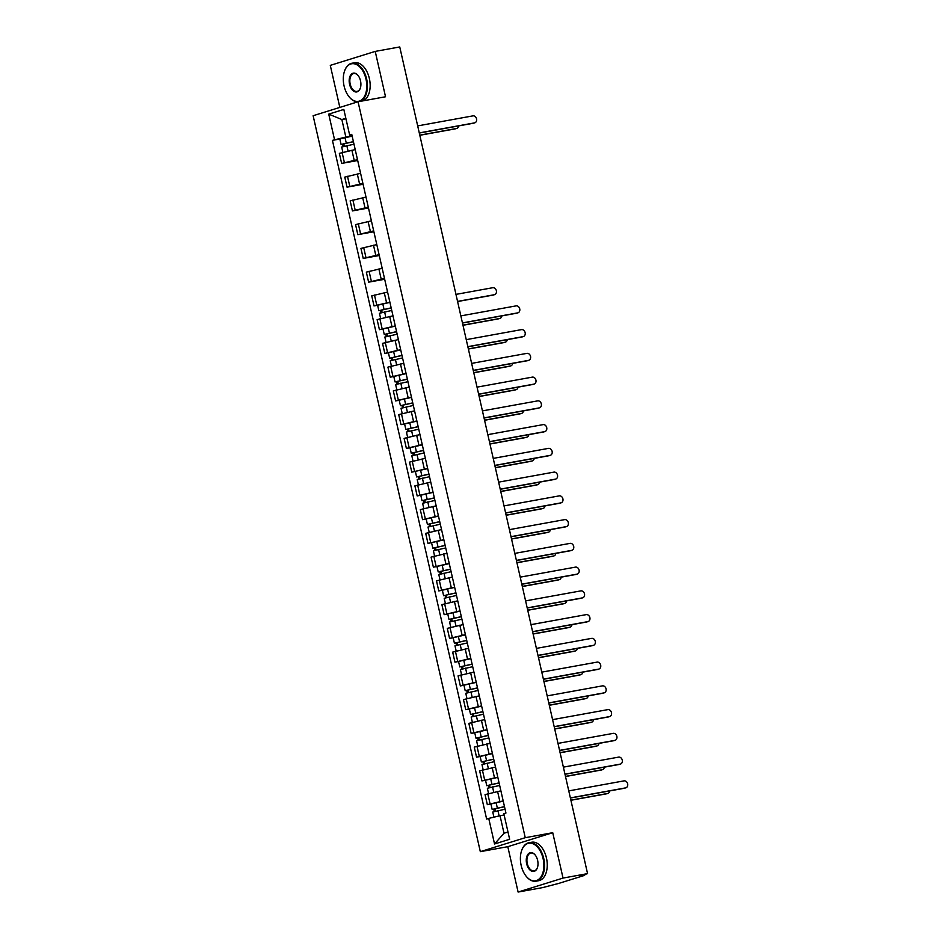 <?xml version="1.0" encoding="UTF-8"?>
<svg xmlns="http://www.w3.org/2000/svg" width="939" height="939" viewBox="0 0 939 939"><rect width="100%" height="100%" fill="white"/><g stroke="black" fill="none" stroke-linecap="round" stroke-linejoin="round"><path stroke-width="1.41" d="M518.105 892.05L563.036 878.071L587.568 873.622L399.744 46.95L375.224 51.399L385.53 96.764L358.052 101.752L313.121 115.72L480.322 851.661L507.799 846.685L518.105 892.05L542.625 887.601L558.658 883.435L584.093 875.524L583.33 874.948M375.224 51.399L330.293 65.378L339.836 107.41M563.036 878.071L552.731 832.705L525.253 837.694L358.052 101.752M587.568 873.622L579.609 876.099L583.436 875.406M354.801 149.677L339.355 153.374L341.643 163.421L357.501 159.653M354.977 148.55L357.254 158.597M357.689 160.51L341.643 163.421M360.189 173.433L344.754 177.119L347.043 187.166L362.888 183.398M360.365 172.295L362.654 182.342M363.088 184.255L347.043 187.166M365.588 197.178L350.153 200.876L352.43 210.923L368.288 207.155M365.764 196.051L368.053 206.099M368.487 208.012L352.43 210.923M370.987 220.935L355.552 224.621L357.829 234.668L373.687 230.9M371.163 219.796L373.44 229.844M373.875 231.757L357.829 234.668M376.386 244.68L360.94 248.377L363.229 258.425L379.074 254.657M376.562 243.553L378.84 253.6M379.274 255.514L363.229 258.425M381.774 268.425L366.339 272.122L368.616 282.17L384.474 278.402M381.95 267.298L384.239 277.345M384.673 279.259L368.616 282.17M387.173 292.182L371.738 295.867L374.015 305.914L389.873 302.147M387.349 291.043L389.626 301.09M377.619 305.269L374.015 305.914M392.572 315.927L377.126 319.624L379.415 329.671L395.272 325.903M392.748 314.8L395.026 324.847M383.018 329.014L379.415 329.671M397.96 339.683L382.525 343.369L384.814 353.416L400.66 349.648M398.136 338.545L400.425 348.592M388.417 352.771L384.814 353.416M403.359 363.428L387.924 367.126L390.201 377.173L406.059 373.405M403.535 362.301L405.824 372.349M393.805 376.516L390.201 377.173M408.758 387.173L393.312 390.87L395.601 400.918L411.458 397.15M408.935 386.046L411.212 396.094M399.204 400.26L395.601 400.918M414.158 410.93L398.711 414.615L401 424.663L416.846 420.907M414.322 409.791L416.611 419.839M404.603 424.017L401 424.663M419.545 434.675L404.11 438.372L406.387 448.419L422.245 444.652M419.721 433.548L422.01 443.595M409.991 447.762L406.387 448.419M424.944 458.432L409.51 462.117L411.787 472.164L427.644 468.397M425.121 457.293L427.398 467.34M427.691 468.62L411.787 472.164M430.344 482.177L414.897 485.874L417.186 495.921L433.043 492.153M430.52 481.05L432.797 491.097M420.789 495.264L417.186 495.921M435.731 505.933L420.296 509.619L422.573 519.666L438.431 515.898M435.907 504.795L438.196 514.842M426.189 519.009L422.573 519.666M441.13 529.678L425.696 533.364L427.973 543.423L443.83 539.655M441.307 528.54L443.595 538.599M443.877 539.878L427.973 543.423M446.53 553.423L431.083 557.12L433.372 567.168L449.229 563.4M446.706 552.296L448.983 562.344M436.975 566.51L433.372 567.168M451.917 577.18L436.482 580.865L438.771 590.913L454.617 587.145M452.093 576.041L454.382 586.089M442.375 590.267L438.771 590.913M457.316 600.925L441.882 604.622L444.159 614.669L460.016 610.902M457.493 599.798L459.781 609.845M460.063 611.125L444.159 614.669M462.716 624.681L447.281 628.367L449.558 638.414L465.415 634.647M462.892 623.543L465.169 633.59M453.161 637.769L449.558 638.414M468.115 648.426L452.668 652.124L454.957 662.171L470.815 658.403M468.291 647.3L470.568 657.347M458.561 661.514L454.957 662.171M473.502 672.171L458.068 675.869L460.345 685.916L476.202 682.148M473.679 671.045L475.967 681.092M463.96 685.259L460.345 685.916M478.902 695.928L463.467 699.614L465.744 709.661L481.601 705.905M479.078 694.79L481.355 704.837M469.347 709.015L465.744 709.661M484.301 719.673L468.854 723.37L471.143 733.418L487.001 729.65M484.477 718.546L486.754 728.594M474.747 732.76L471.143 733.418M489.689 743.43L474.254 747.115L476.543 757.163L492.388 753.395M489.865 742.291L492.153 752.339M480.146 756.517L476.543 757.163M495.088 767.175L479.653 770.872L481.93 780.919L497.787 777.152M495.264 766.048L497.553 776.095M485.533 780.262L481.93 780.919M500.487 790.931L485.052 794.617L487.329 804.664L503.187 800.897M500.663 789.793L502.94 799.84M490.933 804.007L487.329 804.664M345.951 118.795L341.855 119.535L345.834 137.035L352.102 135.909M351.949 135.204L349.637 135.005L343.827 109.429L328.732 114.124L341.855 119.535L345.834 118.291M504.126 814.993L500.029 815.733L504.008 833.245L494.548 843.985L509.642 839.278L503.832 813.702L505.945 813.045L351.749 134.347L349.637 135.005M494.548 843.985L488.738 818.397L500.029 815.733M345.834 137.035L332.429 140.369L486.625 819.054L488.738 818.397M334.542 139.711L328.732 114.124M480.322 851.661L525.253 837.694M507.799 846.685L552.731 832.705M504.008 833.245L507.987 832.001M339.848 139.019L332.429 140.369M473.89 123.079A3.592 2.876 -107.3 0 1 473.632 123.173A3.592 2.876 -107.3 0 1 473.362 123.244L419.31 133.045M419.275 132.904L474.524 122.88A3.592 2.876 72.7 0 0 474.805 122.809A3.592 2.876 72.7 0 0 476.519 118.69A3.592 2.876 72.7 0 0 472.939 115.873L417.679 125.896M353.428 141.73L341.08 144.453L339.836 138.972L352.148 136.132M353.393 141.613L341.08 144.453M344.343 146.202L343.78 143.749M419.78 135.134L456.554 128.467A3.592 2.876 72.7 0 0 456.824 128.408A3.592 2.876 72.7 0 0 458.678 125.908M353.98 144.195L341.679 147.036L342.864 152.294M455.92 128.666A3.592 2.876 -107.3 0 1 455.661 128.772A3.592 2.876 -107.3 0 1 455.38 128.831L419.815 135.286M343.158 146.507L342.653 144.277M344.073 85.954A19.085 11.432 -100.3 0 0 348.885 96.529A19.085 11.432 -100.3 0 0 362.548 99.041A19.085 11.432 -100.3 0 0 365.999 79.134A19.085 11.432 -100.3 0 0 355.412 64.11A19.085 11.432 -100.3 0 0 344.367 71.61A19.085 11.432 -100.3 0 0 344.073 85.954M344.425 71.434A19.555 11.714 79.7 0 1 344.472 71.27A19.555 11.714 79.7 0 1 351.914 63.242A19.555 11.714 79.7 0 1 366.644 78.982A19.555 11.714 79.7 0 1 360.107 101.377M357.818 101.823A19.555 11.714 79.7 0 1 349.108 96.799A19.555 11.714 79.7 0 1 348.991 96.67M349.554 84.252A9.543 5.716 79.7 0 1 351.28 74.287A9.543 5.716 79.7 0 1 358.111 75.543A9.543 5.716 79.7 0 1 360.517 80.836A9.543 5.716 79.7 0 1 360.376 88.008A9.543 5.716 79.7 0 1 354.848 91.764A9.543 5.716 79.7 0 1 349.554 84.252M358.217 75.695A9.073 5.434 -100.3 0 0 353.792 73.547A9.073 5.434 -100.3 0 0 350.2 84.099A9.073 5.434 -100.3 0 0 357.031 91.4A9.073 5.434 -100.3 0 0 360.423 87.843M351.914 63.242L354.625 62.749A19.555 11.714 79.7 0 1 369.356 78.489A19.555 11.714 79.7 0 1 362.818 100.884M521.168 865.429A19.085 11.432 -100.3 0 0 525.981 876.005A19.085 11.432 -100.3 0 0 539.643 878.528A19.085 11.432 -100.3 0 0 543.094 858.61A19.085 11.432 -100.3 0 0 532.507 843.586A19.085 11.432 -100.3 0 0 521.462 851.086A19.085 11.432 -100.3 0 0 521.168 865.429M521.521 850.922A19.555 11.714 79.7 0 1 521.568 850.746A19.555 11.714 79.7 0 1 529.009 842.717A19.555 11.714 79.7 0 1 543.74 858.457A19.555 11.714 79.7 0 1 535.993 881.193A19.555 11.714 79.7 0 1 526.204 876.287A19.555 11.714 79.7 0 1 526.086 876.146M526.65 863.727A9.543 5.716 79.7 0 1 528.375 853.774A9.543 5.716 79.7 0 1 535.207 855.03A9.543 5.716 79.7 0 1 537.613 860.312A9.543 5.716 79.7 0 1 537.472 867.495A9.543 5.716 79.7 0 1 531.943 871.239A9.543 5.716 79.7 0 1 526.65 863.727M535.312 855.171A9.073 5.434 -100.3 0 0 530.887 853.035A9.073 5.434 -100.3 0 0 527.284 863.575A9.073 5.434 -100.3 0 0 534.115 870.876A9.073 5.434 -100.3 0 0 537.519 867.319M529.009 842.717L531.72 842.224A19.555 11.714 79.7 0 1 546.451 857.964A19.555 11.714 79.7 0 1 538.704 880.7L535.993 881.193M517.06 313.074A3.592 2.876 -107.3 0 1 516.802 313.18A3.592 2.876 -107.3 0 1 516.52 313.239L462.469 323.039M462.446 322.899L517.694 312.875A3.592 2.876 72.7 0 0 517.964 312.816A3.592 2.876 72.7 0 0 519.69 308.696A3.592 2.876 72.7 0 0 516.098 305.879L460.849 315.891M522.46 336.819A3.592 2.876 -107.3 0 1 522.19 336.925A3.592 2.876 -107.3 0 1 521.92 336.995L467.868 346.796M467.833 346.644L523.093 336.632A3.592 2.876 72.7 0 0 523.363 336.561A3.592 2.876 72.7 0 0 525.089 332.441A3.592 2.876 72.7 0 0 521.497 329.624L466.249 339.648M527.847 360.576A3.592 2.876 -107.3 0 1 527.589 360.67A3.592 2.876 -107.3 0 1 527.319 360.74L473.268 370.541M473.233 370.4L528.481 360.376A3.592 2.876 72.7 0 0 528.763 360.306A3.592 2.876 72.7 0 0 530.488 356.186A3.592 2.876 72.7 0 0 526.896 353.369L471.636 363.393M533.246 384.321A3.592 2.876 -107.3 0 1 532.988 384.427A3.592 2.876 -107.3 0 1 532.718 384.485L478.667 394.298M478.632 394.145L533.88 384.133A3.592 2.876 72.7 0 0 534.15 384.063A3.592 2.876 72.7 0 0 535.876 379.943A3.592 2.876 72.7 0 0 532.296 377.126L477.035 387.138M538.646 408.078A3.592 2.876 -107.3 0 1 538.387 408.172A3.592 2.876 -107.3 0 1 538.106 408.242L484.055 418.043M484.019 417.902L539.279 407.878A3.592 2.876 72.7 0 0 539.549 407.808A3.592 2.876 72.7 0 0 541.275 403.688A3.592 2.876 72.7 0 0 537.683 400.871L482.435 410.895M544.045 431.823A3.592 2.876 -107.3 0 1 543.775 431.928A3.592 2.876 -107.3 0 1 543.505 431.987L489.454 441.788M489.419 441.647L544.679 431.623A3.592 2.876 72.7 0 0 544.949 431.564A3.592 2.876 72.7 0 0 546.674 427.445A3.592 2.876 72.7 0 0 543.082 424.628L487.834 434.64M549.432 455.579A3.592 2.876 -107.3 0 1 549.174 455.673A3.592 2.876 -107.3 0 1 548.904 455.744L494.853 465.544M494.818 465.392L550.066 455.38A3.592 2.876 72.7 0 0 550.336 455.309A3.592 2.876 72.7 0 0 552.062 451.19A3.592 2.876 72.7 0 0 548.482 448.373L493.221 458.396M554.832 479.324A3.592 2.876 -107.3 0 1 554.573 479.418A3.592 2.876 -107.3 0 1 554.292 479.489L500.241 489.289M500.217 489.149L555.465 479.125A3.592 2.876 72.7 0 0 555.735 479.054A3.592 2.876 72.7 0 0 557.461 474.946A3.592 2.876 72.7 0 0 553.869 472.129L498.621 482.141M560.231 503.069A3.592 2.876 -107.3 0 1 559.961 503.175A3.592 2.876 -107.3 0 1 559.691 503.245L505.64 513.046M505.605 512.894L560.865 502.881A3.592 2.876 72.7 0 0 561.135 502.811A3.592 2.876 72.7 0 0 562.86 498.691A3.592 2.876 72.7 0 0 559.268 495.874L504.02 505.898M565.618 526.826A3.592 2.876 -107.3 0 1 565.36 526.92A3.592 2.876 -107.3 0 1 565.09 526.99L511.039 536.791M511.004 536.65L566.252 526.626A3.592 2.876 72.7 0 0 566.534 526.556A3.592 2.876 72.7 0 0 568.248 522.436A3.592 2.876 72.7 0 0 564.668 519.619L509.408 529.643M571.018 550.571A3.592 2.876 -107.3 0 1 570.759 550.677A3.592 2.876 -107.3 0 1 570.489 550.735L516.438 560.536M516.403 560.395L571.651 550.371A3.592 2.876 72.7 0 0 571.921 550.313A3.592 2.876 72.7 0 0 573.647 546.193A3.592 2.876 72.7 0 0 570.067 543.376L514.807 553.388M576.417 574.328A3.592 2.876 -107.3 0 1 576.147 574.422A3.592 2.876 -107.3 0 1 575.877 574.492L521.826 584.293M521.791 584.14L577.051 574.128A3.592 2.876 72.7 0 0 577.321 574.058A3.592 2.876 72.7 0 0 579.046 569.938A3.592 2.876 72.7 0 0 575.454 567.121L520.206 577.145M581.816 598.073A3.592 2.876 -107.3 0 1 581.546 598.166A3.592 2.876 -107.3 0 1 581.276 598.237L527.225 608.038M527.19 607.897L582.438 597.873A3.592 2.876 72.7 0 0 582.72 597.814A3.592 2.876 72.7 0 0 584.445 593.694A3.592 2.876 72.7 0 0 580.854 590.877L525.605 600.89M587.204 621.818A3.592 2.876 -107.3 0 1 586.945 621.923A3.592 2.876 -107.3 0 1 586.675 621.994L532.624 631.794M532.589 631.642L587.837 621.63A3.592 2.876 72.7 0 0 588.107 621.559A3.592 2.876 72.7 0 0 589.833 617.439A3.592 2.876 72.7 0 0 586.253 614.622L530.993 624.646M391.199 307.98L378.851 310.703L377.607 305.222L389.92 302.381M391.164 307.851L378.851 310.703M382.114 312.452L381.551 309.999M457.551 301.384L494.325 294.717A3.592 2.876 72.7 0 0 494.595 294.646A3.592 2.876 72.7 0 0 496.32 290.538A3.592 2.876 72.7 0 0 492.729 287.721L455.967 294.388M391.751 310.445L379.438 313.286L380.635 318.544M493.691 294.916A3.592 2.876 -107.3 0 1 493.433 295.01A3.592 2.876 -107.3 0 1 493.151 295.081L457.586 301.536M380.929 312.757L380.424 310.527M396.587 331.737L384.251 334.448L383.006 328.967L395.319 326.126M396.563 331.608L384.251 334.448M387.502 336.209L386.95 333.744M462.95 325.14L499.724 318.474A3.592 2.876 72.7 0 0 499.994 318.403A3.592 2.876 72.7 0 0 501.837 315.903M397.15 334.19L384.837 337.042L386.035 342.289M499.09 318.661A3.592 2.876 -107.3 0 1 498.82 318.767A3.592 2.876 -107.3 0 1 498.55 318.837L462.986 325.281M386.328 336.514L385.812 334.284M401.986 355.482L389.65 358.193L388.406 352.724L400.718 349.871M401.962 355.353L389.65 358.193M392.901 359.954L392.338 357.501M468.35 348.885L505.112 342.219A3.592 2.876 72.7 0 0 505.393 342.148A3.592 2.876 72.7 0 0 507.236 339.66M402.549 357.947L390.237 360.787L391.434 366.046M504.478 342.418A3.592 2.876 -107.3 0 1 504.22 342.512A3.592 2.876 -107.3 0 1 503.95 342.582L468.373 349.026M391.716 360.259L391.211 358.029M407.385 379.227L395.049 381.95L393.793 376.469L406.106 373.628M407.35 379.11L395.049 381.95M398.3 383.711L397.737 381.246M473.737 372.63L510.511 365.964A3.592 2.876 72.7 0 0 510.781 365.905A3.592 2.876 72.7 0 0 512.635 363.405M407.949 381.692L395.636 384.532L396.821 389.791M509.877 366.163A3.592 2.876 -107.3 0 1 509.619 366.269A3.592 2.876 -107.3 0 1 509.349 366.327L473.772 372.783M397.115 384.016L396.61 381.786M412.784 402.984L400.437 405.695L399.192 400.214L411.505 397.373M412.749 402.854L400.437 405.695M403.688 407.456L403.136 404.991M479.136 396.387L515.91 389.72A3.592 2.876 72.7 0 0 516.18 389.65A3.592 2.876 72.7 0 0 518.023 387.15M413.336 405.448L401.023 408.289L402.221 413.536M515.276 389.92A3.592 2.876 -107.3 0 1 515.006 390.014A3.592 2.876 -107.3 0 1 514.736 390.084L479.172 396.528M402.514 407.761L402.009 405.531M418.172 426.729L405.836 429.452L404.592 423.97L416.904 421.13M418.148 426.611L405.836 429.452M409.087 431.201L408.535 428.747M484.536 420.132L521.298 413.465A3.592 2.876 72.7 0 0 521.579 413.406A3.592 2.876 72.7 0 0 523.422 410.906M418.735 429.193L406.423 432.034L407.62 437.292M520.676 413.665A3.592 2.876 -107.3 0 1 520.406 413.759A3.592 2.876 -107.3 0 1 520.136 413.829L484.571 420.285M407.902 431.506L407.397 429.276M423.571 450.485L411.235 453.197L409.991 447.715L422.292 444.875M423.548 450.356L411.235 453.197M414.486 454.957L413.923 452.492M489.923 443.889L526.697 437.222A3.592 2.876 72.7 0 0 526.967 437.151A3.592 2.876 72.7 0 0 528.821 434.651M424.135 452.938L411.822 455.791L413.007 461.037M526.063 437.41A3.592 2.876 -107.3 0 1 525.805 437.515A3.592 2.876 -107.3 0 1 525.535 437.586L489.958 444.03M413.301 455.262L412.796 453.032M428.97 474.23L416.623 476.953L415.378 471.472M428.935 474.101L416.623 476.953M419.886 478.702L419.322 476.249M495.323 467.634L532.096 460.967A3.592 2.876 72.7 0 0 532.366 460.896A3.592 2.876 72.7 0 0 534.209 458.408M429.522 476.695L417.209 479.536L418.407 484.794M531.462 461.166A3.592 2.876 -107.3 0 1 531.204 461.26A3.592 2.876 -107.3 0 1 530.922 461.331L495.358 467.786M418.7 479.007L418.195 476.777M434.358 497.975L422.022 500.698L420.778 495.217L433.09 492.376M434.334 497.858L422.022 500.698M425.273 502.459L424.721 499.994M500.722 491.39L537.495 484.712A3.592 2.876 72.7 0 0 537.765 484.653A3.592 2.876 72.7 0 0 539.608 482.153M434.921 500.44L422.609 503.281L423.806 508.539M536.862 484.911A3.592 2.876 -107.3 0 1 536.592 485.017A3.592 2.876 -107.3 0 1 536.322 485.076L500.757 491.531M424.099 502.764L423.583 500.534M439.757 521.732L427.421 524.443L426.177 518.962L438.49 516.121M439.734 521.603L427.421 524.443M430.672 526.204L430.109 523.751M506.121 515.135L542.883 508.469A3.592 2.876 72.7 0 0 543.165 508.398A3.592 2.876 72.7 0 0 545.007 505.898M440.321 524.197L428.008 527.037L429.205 532.284M542.249 508.668A3.592 2.876 -107.3 0 1 541.991 508.762A3.592 2.876 -107.3 0 1 541.721 508.832L506.144 515.276M429.487 526.509L428.982 524.279M445.156 545.477L432.809 548.2L431.564 542.719M445.121 545.359L432.809 548.2M436.072 549.949L435.508 547.496M511.509 538.88L548.282 532.213A3.592 2.876 72.7 0 0 548.552 532.155A3.592 2.876 72.7 0 0 550.407 529.655M445.708 547.942L433.407 550.782L434.593 556.041M547.648 532.413A3.592 2.876 -107.3 0 1 547.39 532.519A3.592 2.876 -107.3 0 1 547.108 532.577L511.544 539.033M434.886 550.266L434.381 548.036M450.556 569.234L438.208 571.945L436.964 566.463L449.276 563.623M450.52 569.104L438.208 571.945M441.459 573.706L440.907 571.241M516.908 562.637L553.681 555.97A3.592 2.876 72.7 0 0 553.951 555.9A3.592 2.876 72.7 0 0 555.794 553.4M451.107 571.698L438.795 574.539L439.992 579.786M553.048 556.158A3.592 2.876 -107.3 0 1 552.778 556.264A3.592 2.876 -107.3 0 1 552.508 556.334L516.943 562.778M440.285 574.011L439.781 571.781M455.943 592.979L443.607 595.702L442.363 590.22L454.676 587.38M455.92 592.849L443.607 595.702M446.858 597.45L446.295 594.997M522.307 586.382L559.069 579.715A3.592 2.876 72.7 0 0 559.351 579.645A3.592 2.876 72.7 0 0 561.193 577.156M456.507 595.443L444.194 598.284L445.391 603.542M558.435 579.915A3.592 2.876 -107.3 0 1 558.177 580.009A3.592 2.876 -107.3 0 1 557.907 580.079L522.342 586.535M445.673 597.756L445.168 595.526M461.342 616.735L449.006 619.447L447.762 613.965M461.319 616.606L449.006 619.447M452.258 621.207L451.694 618.742M527.695 610.139L564.468 603.472A3.592 2.876 72.7 0 0 564.738 603.401A3.592 2.876 72.7 0 0 566.593 600.901M461.906 619.188L449.593 622.041L450.779 627.287M563.834 603.66A3.592 2.876 -107.3 0 1 563.576 603.765A3.592 2.876 -107.3 0 1 563.306 603.836L527.73 610.28M451.072 621.512L450.567 619.282M466.742 640.48L454.394 643.192L453.15 637.722L465.462 634.87M466.706 640.351L454.394 643.192M457.657 644.952L457.093 642.499M533.094 633.884L569.867 627.217A3.592 2.876 72.7 0 0 570.137 627.146A3.592 2.876 72.7 0 0 571.98 624.658M467.293 642.945L454.981 645.786L456.178 651.032M569.234 627.416A3.592 2.876 -107.3 0 1 568.975 627.51A3.592 2.876 -107.3 0 1 568.694 627.581L533.129 634.025M456.471 645.257L455.967 643.027M592.603 645.574A3.592 2.876 -107.3 0 1 592.345 645.668A3.592 2.876 -107.3 0 1 592.063 645.739L538.012 655.539M537.988 655.399L593.237 645.375A3.592 2.876 72.7 0 0 593.507 645.304A3.592 2.876 72.7 0 0 595.232 641.184A3.592 2.876 72.7 0 0 591.64 638.367L536.392 648.391M472.129 664.225L459.793 666.948L458.549 661.467L470.862 658.626M472.106 664.108L459.793 666.948M463.044 668.709L462.493 666.244M538.493 657.629L575.267 650.962A3.592 2.876 72.7 0 0 575.537 650.903A3.592 2.876 72.7 0 0 577.379 648.403M472.693 666.69L460.38 669.53L461.577 674.789M574.633 651.161A3.592 2.876 -107.3 0 1 574.363 651.267A3.592 2.876 -107.3 0 1 574.093 651.326L538.528 657.781M461.871 669.014L461.354 666.784M598.002 669.319A3.592 2.876 -107.3 0 1 597.732 669.425A3.592 2.876 -107.3 0 1 597.462 669.484L543.411 679.296M543.376 679.143L598.636 669.12A3.592 2.876 72.7 0 0 598.906 669.061A3.592 2.876 72.7 0 0 600.631 664.941A3.592 2.876 72.7 0 0 597.04 662.124L541.791 672.136M477.528 687.982L465.192 690.693L463.948 685.212L476.261 682.371M477.505 687.853L465.192 690.693M468.444 692.454L467.88 689.989M543.892 681.385L580.654 674.718A3.592 2.876 72.7 0 0 580.924 674.648A3.592 2.876 72.7 0 0 582.779 672.148M478.092 690.447L465.779 693.287L466.965 698.534M580.02 674.918A3.592 2.876 -107.3 0 1 579.762 675.012A3.592 2.876 -107.3 0 1 579.492 675.082L543.916 681.526M467.258 692.759L466.753 690.529M603.39 693.076A3.592 2.876 -107.3 0 1 603.131 693.17A3.592 2.876 -107.3 0 1 602.861 693.24L548.81 703.041M548.775 702.9L604.023 692.876A3.592 2.876 72.7 0 0 604.305 692.806A3.592 2.876 72.7 0 0 606.019 688.686A3.592 2.876 72.7 0 0 602.439 685.869L547.179 695.893M482.928 711.727L470.58 714.45L469.336 708.968L481.648 706.128M482.892 711.609L470.58 714.45M473.843 716.199L473.279 713.746M549.28 705.13L586.053 698.463A3.592 2.876 72.7 0 0 586.323 698.405A3.592 2.876 72.7 0 0 588.178 695.905M483.479 714.192L471.178 717.032L472.364 722.291M585.42 698.663A3.592 2.876 -107.3 0 1 585.161 698.757A3.592 2.876 -107.3 0 1 584.88 698.827L549.315 705.283M472.657 716.504L472.153 714.274M608.789 716.821A3.592 2.876 -107.3 0 1 608.531 716.927A3.592 2.876 -107.3 0 1 608.249 716.985L554.198 726.786M554.174 726.645L609.423 716.621A3.592 2.876 72.7 0 0 609.693 716.563A3.592 2.876 72.7 0 0 611.418 712.443A3.592 2.876 72.7 0 0 607.826 709.626L552.578 719.638M488.315 735.483L475.979 738.195L474.735 732.713L487.048 729.873M488.292 735.354L475.979 738.195M479.23 739.955L478.679 737.491M554.679 728.887L591.453 722.22A3.592 2.876 72.7 0 0 591.723 722.15A3.592 2.876 72.7 0 0 593.565 719.65M488.879 737.937L476.566 740.789L477.763 746.036M590.819 722.408A3.592 2.876 -107.3 0 1 590.549 722.514A3.592 2.876 -107.3 0 1 590.279 722.584L554.714 729.028M478.057 740.261L477.552 738.031M614.188 740.566A3.592 2.876 -107.3 0 1 613.918 740.671A3.592 2.876 -107.3 0 1 613.648 740.742L559.597 750.543M559.562 750.39L614.822 740.378A3.592 2.876 72.7 0 0 615.092 740.308A3.592 2.876 72.7 0 0 616.817 736.188A3.592 2.876 72.7 0 0 613.226 733.371L557.977 743.395M493.714 759.228L481.378 761.952L480.134 756.47L492.447 753.618M493.691 759.099L481.378 761.952M484.63 763.7L484.066 761.247M560.078 752.632L596.84 745.965A3.592 2.876 72.7 0 0 597.122 745.895A3.592 2.876 72.7 0 0 598.965 743.406M494.278 761.693L481.965 764.534L483.162 769.792M596.206 746.165A3.592 2.876 -107.3 0 1 595.948 746.259A3.592 2.876 -107.3 0 1 595.678 746.329L560.114 752.785M483.444 764.006L482.939 761.775M619.587 764.323A3.592 2.876 -107.3 0 1 619.317 764.416A3.592 2.876 -107.3 0 1 619.047 764.487L564.996 774.288M564.961 774.147L620.21 764.123A3.592 2.876 72.7 0 0 620.491 764.053A3.592 2.876 72.7 0 0 622.217 759.944A3.592 2.876 72.7 0 0 618.625 757.116L563.377 767.14M499.114 782.973L486.778 785.697L485.522 780.215L497.834 777.375M499.079 782.856L486.778 785.697M490.029 787.457L489.465 784.992M565.466 776.389L602.239 769.71A3.592 2.876 72.7 0 0 602.509 769.651A3.592 2.876 72.7 0 0 604.364 767.151M499.677 785.438L487.364 788.279L488.55 793.537M601.606 769.91A3.592 2.876 -107.3 0 1 601.347 770.015A3.592 2.876 -107.3 0 1 601.077 770.074L565.501 776.53M488.843 787.762L488.339 785.532M624.975 788.067A3.592 2.876 -107.3 0 1 624.717 788.173A3.592 2.876 -107.3 0 1 624.447 788.244L570.396 798.044M570.36 797.892L625.609 787.88A3.592 2.876 72.7 0 0 625.879 787.809A3.592 2.876 72.7 0 0 627.604 783.689A3.592 2.876 72.7 0 0 624.024 780.872L568.764 790.896M504.513 806.73L492.165 809.441L490.921 803.96L503.234 801.12M504.478 806.601L492.165 809.441M495.416 811.202L494.865 808.737M570.865 800.134L607.639 793.467A3.592 2.876 72.7 0 0 607.909 793.396A3.592 2.876 72.7 0 0 609.751 790.896M505.065 809.195L492.752 812.035L493.926 817.176M607.005 793.666A3.592 2.876 -107.3 0 1 606.735 793.76A3.592 2.876 -107.3 0 1 606.465 793.831L570.9 800.274M494.243 811.507L493.738 809.277M499.877 801.495L497.588 791.448M494.477 777.75L492.189 767.703M489.078 754.005L486.801 743.946M483.691 730.249L481.402 720.201M478.291 706.504L476.003 696.456M472.892 682.747L470.615 672.7M467.493 659.002L465.216 648.955M462.105 635.245L459.817 625.198M456.706 611.5L454.429 601.453M451.307 587.755L449.03 577.708M445.919 563.999L443.631 553.951M440.52 540.254L438.231 530.206M435.121 516.497L432.844 506.45M429.722 492.752L427.445 482.705M424.334 469.007L422.045 458.948M418.935 445.25L416.658 435.203M413.536 421.505L411.259 411.458M408.148 397.749L405.859 387.701M402.749 374.004L400.46 363.956M397.35 350.247L395.073 340.2M391.962 326.502L389.673 316.455M386.563 302.757L384.274 292.71M381.164 279L378.887 268.953M375.764 255.255L373.487 245.208M370.377 231.499L368.088 221.451M364.978 207.754L362.689 197.706M359.578 184.009L357.301 173.961M354.191 160.252L351.902 150.205M484.677 780.063L482.388 770.015M479.277 756.318L477 746.27M473.878 732.561L471.601 722.514M468.491 708.816L466.202 698.769M463.091 685.059L460.803 675.012M457.692 661.314L455.415 651.267M452.305 637.569L450.016 627.51M446.905 613.813L444.617 603.765M441.506 590.068L439.229 580.02M436.107 566.311L433.83 556.264M430.719 542.566L428.43 532.519M425.32 518.809L423.043 508.762M419.921 495.064L417.644 485.017M414.533 471.319L412.244 461.272M409.134 447.563L406.845 437.515M403.735 423.818L401.458 413.77M398.336 400.061L396.058 390.014M392.948 376.316L390.659 366.269M387.549 352.571L385.272 342.524M382.15 328.814L379.872 318.767M376.762 305.069L374.473 295.022M371.363 281.313L369.074 271.265M365.964 257.568L363.686 247.52M360.576 233.823L358.287 223.764M355.177 210.066L352.888 200.019M349.778 186.321L347.5 176.274M344.378 162.564L342.101 152.517M490.076 803.807L487.787 793.76M474.524 122.88L473.362 123.244M346.256 143.057L345.012 137.575M348.052 150.991L346.843 145.651M455.38 128.831L456.554 128.467M517.694 312.875L516.52 313.239M523.093 336.632L521.92 336.995M528.481 360.376L527.319 360.74M533.88 384.133L532.718 384.485M539.279 407.878L538.106 408.242M544.679 431.623L543.505 431.987M550.066 455.38L548.904 455.744M555.465 479.125L554.292 479.489M560.865 502.881L559.691 503.245M566.252 526.626L565.09 526.99M571.651 550.371L570.489 550.735M577.051 574.128L575.877 574.492M582.438 597.873L581.276 598.237M587.837 621.63L586.675 621.994M384.028 309.307L382.783 303.825M385.823 317.241L384.614 311.889M493.151 295.081L494.325 294.717M389.427 333.052L388.171 327.57M391.223 340.998L390.014 335.646M498.55 318.837L499.724 318.474M394.814 356.808L393.57 351.327M396.622 364.743L395.401 359.391M503.95 342.582L505.112 342.219M400.214 380.553L398.969 375.072M402.021 388.488L400.8 383.147M509.349 366.327L510.511 365.964M405.613 404.31L404.369 398.829M407.409 412.244L406.2 406.892M514.736 390.084L515.91 389.72M411 428.055L409.756 422.573M412.808 435.989L411.587 430.649M520.136 413.829L521.298 413.465M416.4 451.8L415.155 446.318M418.207 459.746L416.986 454.394M525.535 437.586L526.697 437.222M421.799 475.557L420.555 470.075M423.595 483.491L422.386 478.139M530.922 461.331L532.096 460.967M427.186 499.302L425.942 493.82M428.994 507.236L427.785 501.896M536.322 485.076L537.495 484.712M432.586 523.058L431.341 517.577M434.393 530.993L433.172 525.64M541.721 508.832L542.883 508.469M437.985 546.803L436.741 541.322M439.792 554.738L438.572 549.397M547.108 532.577L548.282 532.213M443.384 570.548L442.14 565.078M445.18 578.494L443.971 573.142M552.508 556.334L553.681 555.97M448.772 594.305L447.527 588.823M450.579 602.239L449.358 596.887M557.907 580.079L559.069 579.715M454.171 618.05L452.927 612.568M455.978 625.984L454.758 620.644M563.306 603.836L564.468 603.472M459.57 641.807L458.326 636.325M461.366 649.741L460.157 644.389M568.694 627.581L569.867 627.217M593.237 645.375L592.063 645.739M464.958 665.551L463.713 660.07M466.765 673.486L465.556 668.145M574.093 651.326L575.267 650.962M598.636 669.12L597.462 669.484M470.357 689.308L469.113 683.827M472.164 697.243L470.944 691.89M579.492 675.082L580.654 674.718M604.023 692.876L602.861 693.24M475.756 713.053L474.512 707.572M477.552 720.988L476.343 715.635M584.88 698.827L586.053 698.463M609.423 716.621L608.249 716.985M481.155 736.798L479.899 731.317M482.951 744.744L481.742 739.392M590.279 722.584L591.453 722.22M614.822 740.378L613.648 740.742M486.543 760.555L485.299 755.073M488.35 768.489L487.13 763.137M595.678 746.329L596.84 745.965M620.21 764.123L619.047 764.487M491.942 784.3L490.698 778.818M493.75 792.234L492.529 786.894M601.077 770.074L602.239 769.71M625.609 787.88L624.447 788.244M497.341 808.056L496.097 802.575M499.137 815.944L497.928 810.639M606.465 793.831L607.639 793.467M584.528 874.573L584.68 875.277M474.805 122.809L473.632 123.173M455.661 128.772L456.824 128.408M517.964 312.816L516.802 313.18M523.363 336.561L522.19 336.925M528.763 360.306L527.589 360.67M534.15 384.063L532.988 384.427M539.549 407.808L538.387 408.172M544.949 431.564L543.775 431.928M550.336 455.309L549.174 455.673M555.735 479.054L554.573 479.418M561.135 502.811L559.961 503.175M566.534 526.556L565.36 526.92M571.921 550.313L570.759 550.677M577.321 574.058L576.147 574.422M582.72 597.814L581.546 598.166M588.107 621.559L586.945 621.923M493.433 295.01L494.595 294.646M498.82 318.767L499.994 318.403M504.22 342.512L505.393 342.148M509.619 366.269L510.781 365.905M515.006 390.014L516.18 389.65M520.406 413.759L521.579 413.406M525.805 437.515L526.967 437.151M531.204 461.26L532.366 460.896M536.592 485.017L537.765 484.653M541.991 508.762L543.165 508.398M547.39 532.519L548.552 532.155M552.778 556.264L553.951 555.9M558.177 580.009L559.351 579.645M563.576 603.765L564.738 603.401M568.975 627.51L570.137 627.146M593.507 645.304L592.345 645.668M574.363 651.267L575.537 650.903M598.906 669.061L597.732 669.425M579.762 675.012L580.924 674.648M604.305 692.806L603.131 693.17M585.161 698.757L586.323 698.405M609.693 716.563L608.531 716.927M590.549 722.514L591.723 722.15M615.092 740.308L613.918 740.671M595.948 746.259L597.122 745.895M620.491 764.053L619.317 764.416M601.347 770.015L602.509 769.651M625.879 787.809L624.717 788.173M606.735 793.76L607.909 793.396"/></g></svg>
